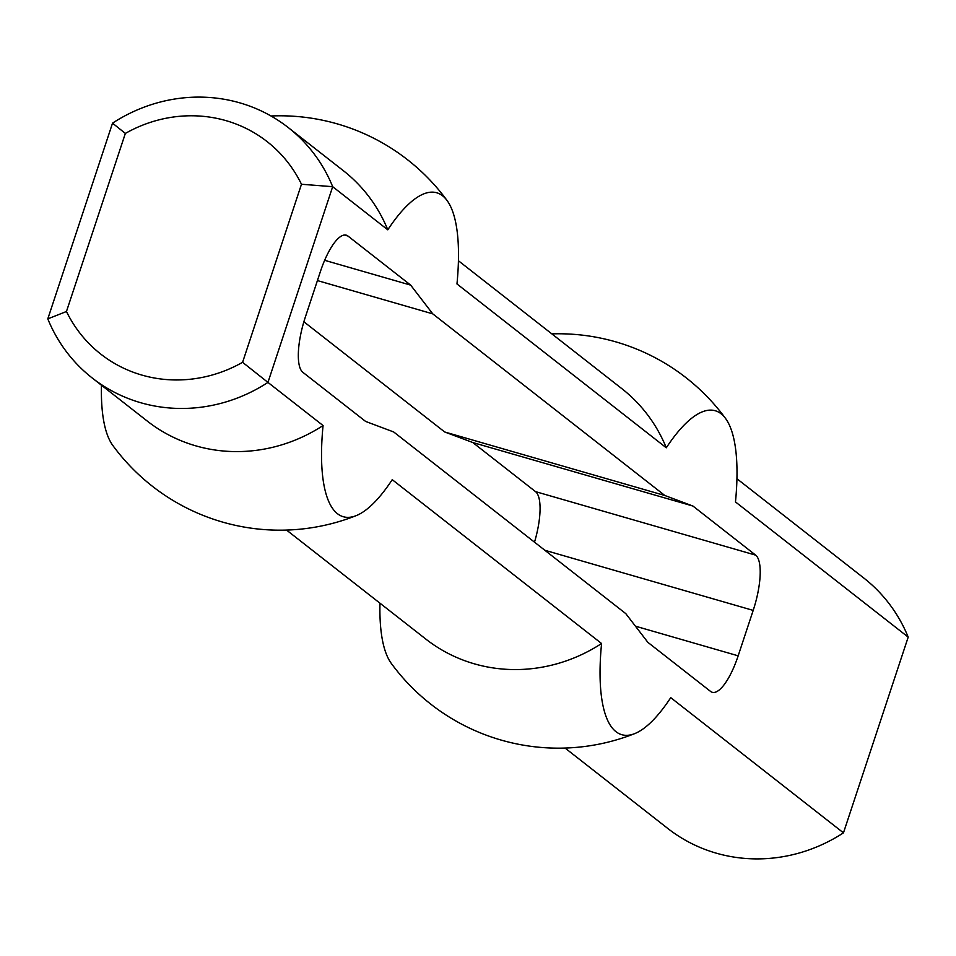 <?xml version="1.0" encoding="UTF-8"?>
<svg xmlns="http://www.w3.org/2000/svg" width="956" height="956" viewBox="0 0 956 956"><rect width="100%" height="100%" fill="white"/><g stroke="black" fill="none" stroke-linecap="round" stroke-linejoin="round"><path stroke-width="1.43" d="M303.877 321.766L444.695 431.981L664.85 495.507L692.945 506.047L755.67 555.149A48.182 14.89 -73.9 0 1 753.185 610.394L738.163 655.828A48.182 14.89 -73.9 0 1 712.256 692.299A48.182 14.89 -73.9 0 1 710.595 691.439L647.869 642.348L625.786 613.621L393.693 431.969L365.598 421.417L302.873 372.326A48.182 14.89 106.1 0 1 305.346 317.081L320.368 271.647A48.182 14.89 106.1 0 1 346.275 235.176A48.182 14.89 106.1 0 1 347.948 236.036L410.674 285.127L324.658 260.307M101.456 385.22A168.579 52.09 106.1 0 0 112.784 445.412A207.201 207.201 0 0 0 356.182 515.643A168.579 52.09 -73.9 0 0 392.235 479.673L601.575 643.519A168.579 52.09 106.1 0 0 634.688 733.622A207.201 207.201 0 0 1 391.291 663.392A168.579 52.09 -73.9 0 1 379.962 603.188M112.533 123.157L47.8 318.886L66.466 311.489L125.344 133.434L112.533 123.157A159.007 150.068 -52 0 1 288.246 127.566L343.359 170.694A159.007 150.068 128 0 1 387.789 229.822A168.579 52.09 -73.9 0 1 447.097 200.557A168.579 52.09 -73.9 0 1 456.968 283.956L666.296 447.79A168.579 52.09 106.1 0 1 725.604 418.537A207.201 207.201 0 0 0 551.839 333.871M534.512 542.183A48.182 14.89 106.1 0 0 535.515 491.623L472.79 442.532L444.695 431.981M736.933 478.729L863.758 577.998A159.007 150.068 128 0 1 908.2 637.114L843.467 832.843A159.007 150.068 128 0 1 667.754 828.434L565.056 748.058M634.688 733.622A168.579 52.09 106.1 0 0 670.742 697.653L843.467 832.843M301.475 184.257L242.585 362.312L267.955 382.412L332.676 186.683L301.475 184.257A134.916 127.327 128 0 0 125.344 133.434M387.789 229.822L332.676 186.683A159.007 150.068 -52 0 0 288.246 127.566M242.585 362.312A134.916 127.327 128 0 1 66.466 311.489M47.8 318.886A159.007 150.068 -52 0 0 92.242 378.002A159.007 150.068 -52 0 0 267.955 382.412L323.068 425.54A159.007 150.068 128 0 1 147.355 421.142L92.242 378.002M664.85 495.507L432.757 313.855L317.416 280.574M692.945 506.047L472.79 442.532M908.2 637.114L735.475 501.936A168.579 52.09 106.1 0 0 725.604 418.537M458.426 260.761L621.866 388.674A159.007 150.068 128 0 1 666.296 447.79M601.575 643.519A159.007 150.068 128 0 1 425.862 639.11L286.549 530.078M432.757 313.855L410.674 285.127M356.182 515.643A168.579 52.09 -73.9 0 1 323.068 425.54M738.163 655.828L635.441 626.18M753.185 610.394L544.848 550.274M535.515 491.623L755.67 555.149M344.411 235.021L347.948 236.036M447.097 200.557A207.201 207.201 0 0 0 270.978 115.987"/></g></svg>

